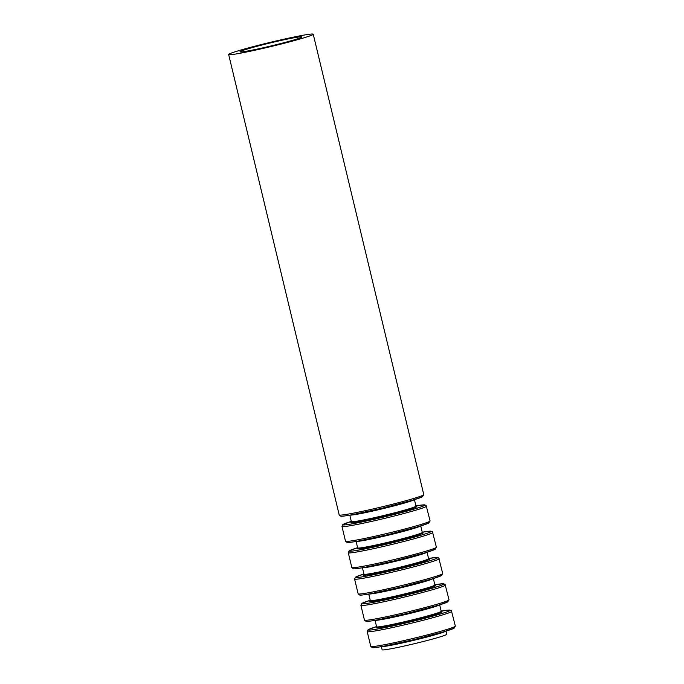 <?xml version="1.0" encoding="UTF-8"?>
<svg xmlns="http://www.w3.org/2000/svg" width="684" height="684" viewBox="0 0 684 684"><rect width="100%" height="100%" fill="white"/><g stroke="black" fill="none" stroke-linecap="round" stroke-linejoin="round"><path stroke-width="1.03" d="M381.373 646.645L382.117 649.774A33.234 1.624 -13.5 0 0 391.479 648.688A33.234 1.624 -13.5 0 0 426.901 640.575A33.234 1.624 -13.5 0 0 446.746 634.256L445.994 631.127M248.985 50.753A31.797 1.556 -13.5 0 0 282.885 42.989A31.797 1.556 -13.5 0 0 301.866 36.945A31.797 1.556 -13.5 0 0 270.59 42.861A31.797 1.556 -13.5 0 0 240.033 51.796A31.797 1.556 -13.5 0 0 248.985 50.753M240.913 53.104A43.485 2.129 -13.5 0 0 287.271 42.476A43.485 2.129 -13.5 0 0 313.238 34.217A43.485 2.129 -13.5 0 0 270.454 42.305A43.485 2.129 -13.5 0 0 228.661 54.523A43.485 2.129 -13.5 0 0 240.913 53.104M351.448 513.513A43.485 2.129 -13.5 0 0 397.806 502.885A43.485 2.129 -13.5 0 0 423.772 494.626L422.43 496.772L412.401 500.261L381.321 508.409L352.705 514.633C342.701 516.454 341.453 516.292 340.829 516.198L339.204 514.932A43.485 2.129 -13.5 0 0 351.448 513.513M352.73 514.633A42.109 2.061 -13.5 0 0 403.175 502.868A42.109 2.061 -13.5 0 0 420.737 496.191M350.08 515.112A33.234 1.624 -13.5 0 0 359.117 513.889A33.234 1.624 -13.5 0 0 392.59 506.28A33.234 1.624 -13.5 0 0 414.162 499.73M349.806 515.163L351.354 521.61A33.234 1.624 -13.5 0 0 360.707 520.524A33.234 1.624 -13.5 0 0 396.139 512.41A33.234 1.624 -13.5 0 0 415.975 506.092L416.317 506.511L415.539 506.493M351.285 522.063A33.918 1.659 -13.5 0 0 360.4 521.362A33.918 1.659 -13.5 0 0 399.165 512.384A33.918 1.659 -13.5 0 0 416.24 506.468M426.534 506.134A43.485 2.129 -13.5 0 1 400.567 514.394A43.485 2.129 -13.5 0 1 354.209 525.021A43.485 2.129 -13.5 0 1 341.966 526.441L342.855 524.56L351.302 521.422A42.109 2.061 -13.5 0 0 354.825 523.354A42.109 2.061 -13.5 0 0 411.135 509.956A42.109 2.061 -13.5 0 0 415.932 505.904L424.362 504.835L426.115 505.399L430.082 520.926L428.74 523.072L418.711 526.56L387.64 534.708L359.014 540.933C349.011 542.754 347.763 542.583 347.147 542.497L345.514 541.232A43.485 2.129 -13.5 0 0 357.758 539.813A43.485 2.129 -13.5 0 0 404.124 529.185A43.485 2.129 -13.5 0 0 430.082 520.926M359.04 540.924A42.109 2.061 -13.5 0 0 409.494 529.159A42.109 2.061 -13.5 0 0 427.047 522.49M356.39 541.412A33.234 1.624 -13.5 0 0 365.427 540.189A33.234 1.624 -13.5 0 0 398.9 532.579A33.234 1.624 -13.5 0 0 420.472 526.022M356.116 541.454L357.664 547.901A33.234 1.624 -13.5 0 0 367.026 546.824A33.234 1.624 -13.5 0 0 402.448 538.701A33.234 1.624 -13.5 0 0 422.284 532.391L422.635 532.802L421.848 532.785M357.595 548.363A33.918 1.659 -13.5 0 0 366.718 547.653A33.918 1.659 -13.5 0 0 405.475 538.684A33.918 1.659 -13.5 0 0 422.55 532.768M432.844 532.434A43.485 2.129 -13.5 0 1 406.886 540.693A43.485 2.129 -13.5 0 1 360.519 551.321A43.485 2.129 -13.5 0 1 348.276 552.74L349.165 550.859L357.621 547.713A42.109 2.061 -13.5 0 0 361.135 549.645A42.109 2.061 -13.5 0 0 417.445 536.256A42.109 2.061 -13.5 0 0 422.242 532.203L430.681 531.135L432.433 531.699L436.392 547.217L435.05 549.363L425.029 552.852L393.95 561L365.333 567.233C355.329 569.045 354.081 568.883 353.457 568.789L351.824 567.523A43.485 2.129 -13.5 0 0 364.076 566.104A43.485 2.129 -13.5 0 0 410.434 555.485A43.485 2.129 -13.5 0 0 436.392 547.217M365.359 567.224A42.109 2.061 -13.5 0 0 415.804 555.459A42.109 2.061 -13.5 0 0 433.365 548.79M362.708 567.703A33.234 1.624 -13.5 0 0 371.745 566.48A33.234 1.624 -13.5 0 0 405.21 558.871A33.234 1.624 -13.5 0 0 426.782 552.321M362.426 567.754L363.974 574.201A33.234 1.624 -13.5 0 0 373.336 573.115A33.234 1.624 -13.5 0 0 408.758 565.001A33.234 1.624 -13.5 0 0 428.603 558.683L428.945 559.102L428.167 559.084M363.914 574.654A33.918 1.659 -13.5 0 0 373.028 573.953A33.918 1.659 -13.5 0 0 411.794 564.975A33.918 1.659 -13.5 0 0 428.868 559.059M439.154 558.725A43.485 2.129 -13.5 0 1 413.196 566.993A43.485 2.129 -13.5 0 1 366.838 577.612A43.485 2.129 -13.5 0 1 354.586 579.032L355.483 577.159L363.931 574.013A42.109 2.061 -13.5 0 0 367.453 575.945A42.109 2.061 -13.5 0 0 423.755 562.556A42.109 2.061 -13.5 0 0 428.552 558.503L436.99 557.426L438.743 557.99L442.71 573.517L441.368 575.663L431.339 579.151L400.26 587.299L371.643 593.524C361.639 595.345 360.391 595.174 359.775 595.089L358.142 593.823A43.485 2.129 -13.5 0 0 370.386 592.404A43.485 2.129 -13.5 0 0 416.744 581.776A43.485 2.129 -13.5 0 0 442.71 573.517M371.668 593.524A42.109 2.061 -13.5 0 0 422.113 581.759A42.109 2.061 -13.5 0 0 439.675 575.082M369.018 594.003A33.234 1.624 -13.5 0 0 378.055 592.78A33.234 1.624 -13.5 0 0 411.529 585.171A33.234 1.624 -13.5 0 0 433.1 578.621M368.744 594.054L370.292 600.501A33.234 1.624 -13.5 0 0 379.646 599.415A33.234 1.624 -13.5 0 0 415.077 591.292A33.234 1.624 -13.5 0 0 434.913 584.982L435.255 585.393L434.477 585.384M370.224 600.954A33.918 1.659 -13.5 0 0 379.338 600.244A33.918 1.659 -13.5 0 0 418.104 591.275A33.918 1.659 -13.5 0 0 435.178 585.359M445.472 585.025A43.485 2.129 -13.5 0 1 419.506 593.284A43.485 2.129 -13.5 0 1 373.148 603.912A43.485 2.129 -13.5 0 1 360.904 605.331L361.793 603.45L370.249 600.313A42.109 2.061 -13.5 0 0 373.763 602.245A42.109 2.061 -13.5 0 0 430.074 588.847A42.109 2.061 -13.5 0 0 434.87 584.794L443.3 583.726L445.053 584.29L449.02 599.817L447.678 601.954L437.649 605.443L406.578 613.599L377.953 619.824C367.949 621.636 366.701 621.474 366.085 621.38L364.452 620.114A43.485 2.129 -13.5 0 0 376.696 618.695A43.485 2.129 -13.5 0 0 423.063 608.076A43.485 2.129 -13.5 0 0 449.02 599.817M377.987 619.815A42.109 2.061 -13.5 0 0 428.432 608.05A42.109 2.061 -13.5 0 0 445.994 601.381M375.328 620.303A33.234 1.624 -13.5 0 0 384.365 619.08A33.234 1.624 -13.5 0 0 417.838 611.462A33.234 1.624 -13.5 0 0 439.41 604.913M375.054 620.345L376.602 626.792A33.234 1.624 -13.5 0 0 385.964 625.706A33.234 1.624 -13.5 0 0 421.387 617.592A33.234 1.624 -13.5 0 0 441.223 611.282L441.573 611.693L440.787 611.676M376.533 627.254A33.918 1.659 -13.5 0 0 385.656 626.544A33.918 1.659 -13.5 0 0 424.413 617.575A33.918 1.659 -13.5 0 0 441.496 611.658M451.782 611.325A43.485 2.129 -13.5 0 1 425.824 619.584A43.485 2.129 -13.5 0 1 379.466 630.203A43.485 2.129 -13.5 0 1 367.214 631.623L368.103 629.75L376.559 626.604A42.109 2.061 -13.5 0 0 380.073 628.536A42.109 2.061 -13.5 0 0 436.383 615.147A42.109 2.061 -13.5 0 0 441.18 611.094L449.619 610.025L451.372 610.59L455.339 626.108L453.996 628.254L443.967 631.742L412.888 639.891L384.271 646.115A42.109 2.061 -13.5 0 0 434.742 634.35A42.109 2.061 -13.5 0 0 452.304 627.673M367.214 631.623L370.762 646.414A43.485 2.129 -13.5 0 0 383.014 644.995A43.485 2.129 -13.5 0 0 429.372 634.367A43.485 2.129 -13.5 0 0 455.339 626.108M381.646 646.594A33.234 1.624 -13.5 0 0 390.684 645.371A33.234 1.624 -13.5 0 0 424.148 637.762A33.234 1.624 -13.5 0 0 445.729 631.212M228.661 54.523L339.204 514.932M313.238 34.217L423.772 494.626M414.427 499.645L415.975 506.092M351.918 521.764L351.234 522.131L351.354 521.61M341.966 526.441L345.514 541.232M420.737 525.945L422.284 532.391M358.236 548.064L357.544 548.431L357.664 547.901M348.276 552.74L351.824 567.523M427.055 552.245L428.603 558.683M364.546 574.355L363.854 574.722L363.974 574.201M354.586 579.032L358.142 593.823M433.365 578.536L434.913 584.982M370.856 600.655L370.172 601.022L370.292 600.501M360.904 605.331L364.452 620.114M439.675 604.836L441.223 611.282M377.175 626.954L376.482 627.322L376.602 626.792M384.271 646.115C374.268 647.936 373.019 647.774 372.395 647.68L370.762 646.414"/></g></svg>
